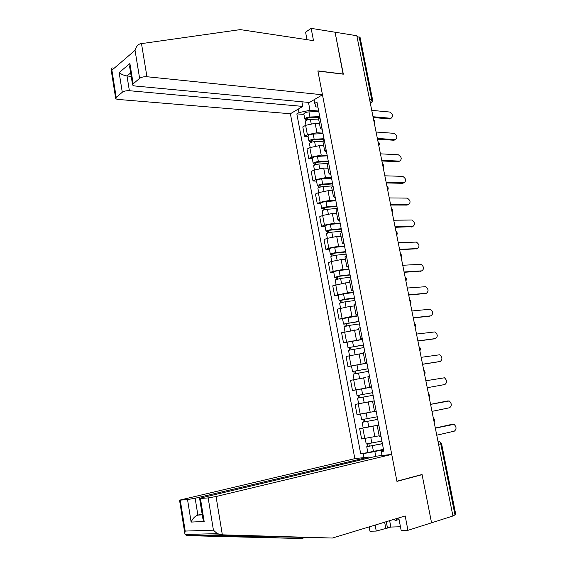 <?xml version="1.0" encoding="UTF-8"?>
<svg xmlns="http://www.w3.org/2000/svg" width="567" height="567" viewBox="0 0 567 567"><rect width="100%" height="100%" fill="white"/><g stroke="black" fill="none" stroke-linecap="round" stroke-linejoin="round"><path stroke-width="0.85" d="M129.382 90.713C126.42 90.578 124.053 91.096 122.288 92.258L119.141 72.597C121.373 74.355 123.996 75.475 127.001 75.95L129.382 90.713L302.785 106.419L290.389 113.747L354.829 458.646L179.541 500.165L187.528 499.577L195.147 498.23L197.869 515.098C194.906 516.19 192.66 518.514 191.136 522.079L187.528 499.577M398.757 517.905L401.167 530.485L407.949 530.322L452.92 515.998L356.813 35.728L335.069 32.22L343.106 74.164M421.139 474.742L422.082 474.664L431.551 522.809L422.054 474.501L396.9 481.213L317.896 71.038L343.326 74.185L335.069 32.22L311.141 28.35L305.578 32.177L307.016 39.683M441.544 443.578L455.783 514.553L455.003 515.013L440.736 443.833C440.233 442.005 439.29 441.062 437.915 441.006M452.856 515.694L455.003 515.013M356.969 36.529L360.095 37.535L372.583 99.771M319.483 123.641L315.16 123.315L305.613 125.328L302.806 126.909L304.571 136.293L307.392 134.74L316.953 132.735L322.921 133.139M319.88 117.284L318.619 119.127M308.108 136.519L304.571 136.293M322.212 129.453L320.369 128.291L321.716 126.859M323.729 145.861L319.412 145.62L309.83 147.618L306.995 149.128L308.774 158.569L311.616 157.094L321.22 155.103L327.18 155.386M324.225 139.971L322.935 141.693M312.311 158.725L308.774 158.569M326.528 152.006L324.707 150.957L326.075 149.617M328.01 168.243L323.693 168.087L314.068 170.072L311.205 171.496L312.998 181.015L315.876 179.619L325.508 177.634L331.468 177.804M328.605 162.821L327.279 164.423M316.535 181.1L312.998 181.015M330.88 174.714L329.073 173.785L330.462 172.538M332.319 190.781L328.002 190.71L318.342 192.681L315.458 194.034L317.258 203.617L320.164 202.299L329.838 200.335L335.792 200.378M333.013 185.841L331.66 187.323M320.794 203.631L317.258 203.617M335.26 197.592L333.467 196.784L334.884 195.629M336.663 213.483L332.347 213.504L322.644 215.467L319.731 216.729L321.553 226.382L324.48 225.149L334.19 223.2L340.15 223.114M337.45 209.032L336.068 210.385M325.082 226.325L321.553 226.382M339.676 220.641L337.897 219.953L339.342 218.89M341.036 236.354L336.72 236.467L326.982 238.409L324.041 239.593L325.869 249.317L328.825 248.169L338.584 246.227L344.538 246.021M341.922 232.392L340.512 233.625M329.406 249.182L325.869 249.317M344.119 243.853L342.362 243.3L343.829 242.329M345.438 259.388L341.128 259.594L331.348 261.522L328.378 262.627L330.228 272.422L333.205 271.352L343 269.431L348.953 269.091M346.43 255.93L344.991 257.035M333.757 272.21L330.228 272.422M348.599 267.248L346.862 266.809L348.351 265.944M349.874 282.593L345.565 282.89L332.751 285.825L334.608 295.69L347.458 292.806L353.404 292.331M350.973 279.644L349.499 280.622M338.138 295.407L334.608 295.69M353.113 290.807L351.391 290.502L352.908 289.737M354.347 305.967L350.037 306.364L337.159 309.199L339.031 319.136L351.944 316.351L357.883 315.741M355.552 303.543L354.042 304.38M342.56 318.774L339.031 319.136M357.657 314.55L355.956 314.373L357.493 313.707M358.847 329.519L341.589 332.737L343.482 342.752L362.405 339.328M360.158 327.613L358.62 328.321M347.004 342.312L343.482 342.752M362.235 338.464L360.555 338.421L362.122 337.854M363.39 353.241L346.061 356.459L347.961 366.544L366.955 363.093M364.808 351.873L363.234 352.447M366.977 363.227L347.961 366.544M366.849 362.561L365.191 362.653L366.778 362.193M365.644 377.516L350.562 380.351L352.483 390.514L371.534 387.027M369.486 376.318L367.884 376.75M357.068 389.727L352.483 390.514M371.498 386.843L369.854 387.07L371.477 386.708M355.098 404.427L374.192 400.897L355.098 404.427L357.033 414.661L374.518 411.465M374.199 400.947L372.569 401.238L374.199 400.933M374.56 411.656L376.212 411.422M378.834 425.137L359.669 428.68L361.618 438.993L379.174 435.796M378.954 425.76L377.289 425.952L378.905 425.505M363.27 427.929L359.669 428.68M379.295 436.413L380.974 436.321M308.483 102.407L309.979 110.281L318.689 111.04M317.931 107.092L315.798 106.901L314.026 99.771M383.646 450.255L381.527 450.751L381.23 451.481L383.824 451.169L316.967 102.074L314.713 103.392M381.23 451.481L382.002 455.528M363.936 457.597L363.192 453.643L374.858 451.559L375.772 456.357M309.979 110.281L298.986 112.613L296.839 113.868L360.725 453.94L363.192 453.643M298.986 112.613L298.32 109.062M383.512 449.539L374.858 451.559M303.94 114.463L296.839 113.868M383.476 449.383L360.725 453.94M390.954 118.333L389.756 118.95L373.178 117.532M373.022 116.731L391.039 118.29C393.434 116.32 392.952 114.229 389.607 112.018L371.746 110.359M319.866 117.291L309.164 117.695L306.69 118.631L307.342 118.964L306.152 119.651L304.791 118.95L303.862 114.059M319.76 116.632L309.936 117C307.08 117.277 305.372 117.929 304.791 118.95M318.782 111.557L308.965 111.897C306.116 112.174 304.401 112.826 303.827 113.861M307.527 119.906L307.194 118.163M318.611 119.098L310.39 119.41C307.541 119.694 305.826 120.339 305.244 121.352L305.28 121.551M306.293 120.388L306.152 119.651M395.249 139.638L393.916 140.255L377.516 139.177M377.367 138.44L395.277 139.631C397.772 137.675 397.325 135.57 393.93 133.316L376.084 132.026M399.558 161.127L398.268 161.715L381.874 160.978M381.74 160.305L399.572 161.113C402.138 159.143 401.705 157.024 398.282 154.763L380.45 153.841M322.467 94.774L146.945 76.736C143.926 76.566 141.481 77.105 139.617 78.338L132.515 84.419C132.458 85.263 133.387 85.794 135.293 86.014L309.426 102.492L322.467 94.774L317.867 70.889L343.297 74.043M139.617 78.338L135.045 50.328C136.002 46.919 137.696 44.75 140.106 43.815L240.273 29.612L313.516 40.661L311.141 28.35M122.288 92.258L115.611 97.949C115.562 98.757 116.49 99.26 118.404 99.459L290.389 113.747M301.906 101.784L302.785 106.419M130.651 72.937L127.001 75.95L131.211 76.375M129.871 68.118L129.893 63.539L133.139 83.547M112.202 67.849L111.033 69.117L111.89 70.188L116.178 97.163M222.349 534.837L217.289 533.646L213.433 530.188L208.16 497.918L216.041 496.522L222.349 534.837L332.397 538.04L405.178 515.956L407.949 530.322M332.397 538.04L205.686 535.17L201.32 535.276L205.176 535.539L301.573 538.551L304.954 537.551M354.829 458.646L369.067 457.009L195.147 498.23M389.635 520.676L390.847 527.048L400.458 526.778M390.847 527.048L376.254 531.081L369.96 531.229L369.152 526.892M375.127 525.077L376.254 531.081M180.278 500.165L185.196 531.066L184.792 533.207L185.048 534.483L186.834 535.624L301.573 538.551M422.082 474.664L396.935 481.383L391.74 454.408L376.708 456.137L202.164 497.656L199.619 498.535L208.16 497.918M391.74 454.408L216.041 496.522M369.237 457.909L369.067 457.009M202.128 514.028L197.869 515.098L202.263 514.857M385.766 528.139L384.639 522.193M386.276 521.697L387.495 528.09M200.435 498.535L204.155 521.491L202.724 517.692M397.665 518.238L395.483 520.534L393.845 519.4M399.048 519.443L395.483 520.534M324.104 139.34L313.367 139.865L310.886 140.765L311.531 141.07L310.326 141.715L308.972 141.084L308.037 136.151M323.991 138.731L314.153 139.206C311.297 139.503 309.568 140.134 308.972 141.084M323.013 133.621L313.175 134.067C310.319 134.358 308.597 134.996 308.009 135.96M311.737 142.14L311.389 140.325M322.892 141.226L314.614 141.637C311.751 141.934 310.029 142.558 309.433 143.508L309.469 143.692M310.496 142.6L310.326 141.715M328.357 161.545L317.605 162.19L315.103 163.062L315.748 163.331L314.529 163.948L313.19 163.381L312.247 158.399M328.25 160.985L318.399 161.574C315.536 161.893 313.799 162.495 313.19 163.381M327.265 155.84L317.414 156.4C314.55 156.712 312.821 157.321 312.211 158.221M315.975 164.529L315.621 162.651M327.613 163.487L318.86 164.019C315.996 164.345 314.26 164.94 313.65 165.826L313.679 165.989M314.728 164.969L314.529 163.948M403.839 182.808L402.648 183.325L386.269 182.935M386.148 182.319L403.966 182.758C406.511 180.788 406.114 178.655 402.761 176.365L384.844 175.813M408.148 204.644L407.063 205.084L390.691 205.041M390.585 204.496L408.389 204.545C410.919 202.582 410.543 200.442 407.269 198.117L389.274 197.94M412.478 226.63L395.149 227.31M395.05 226.821L412.84 226.495C415.349 224.532 415.009 222.37 411.812 220.024L393.732 220.223M332.645 183.914L321.872 184.679L319.356 185.515L319.994 185.749L318.767 186.33L317.435 185.841L316.478 180.802M332.546 183.403L322.68 184.105C319.809 184.445 318.059 185.019 317.435 185.841M331.553 178.215L321.687 178.888C318.817 179.222 317.073 179.81 316.45 180.646M320.249 187.082L319.88 185.133M332.971 185.863L323.147 186.571C320.27 186.912 318.526 187.486 317.896 188.301L317.924 188.45M318.987 187.507L318.767 186.33M336.954 206.445L326.167 207.331L323.637 208.132L324.274 208.33L323.034 208.883L321.709 208.465L320.745 203.369M336.869 205.984L326.989 206.799C324.111 207.153 322.347 207.713 321.709 208.465M335.87 200.761L325.99 201.547C323.112 201.902 321.354 202.462 320.716 203.227M324.551 209.797L324.168 207.777M337.344 208.45L327.457 209.28C324.579 209.641 322.821 210.194 322.176 210.938L322.205 211.073M323.282 210.201L323.034 208.883M341.299 229.132L330.497 230.152L327.953 230.918L328.584 231.081L327.329 231.591L326.018 231.251L325.04 226.105M341.221 228.728L331.326 229.656C328.442 230.039 326.67 230.571 326.018 231.251M340.214 223.462L330.32 224.369C327.442 224.745 325.671 225.276 325.019 225.978M328.881 232.676L328.491 230.585M341.703 231.216L331.801 232.158C328.917 232.541 327.145 233.065 326.486 233.746L326.507 233.866M327.613 233.065L327.329 231.591M416.837 248.764L399.636 249.735M399.551 249.317L417.326 248.594C419.814 246.631 419.502 244.462 416.384 242.088L398.225 242.669M345.679 251.989L334.863 253.137L331.66 254.47L330.355 254.2L329.37 248.998M345.608 251.635L335.699 252.684C332.808 253.08 331.029 253.591 330.355 254.2M344.594 246.333L334.686 247.354C331.801 247.751 330.015 248.261 329.349 248.892M333.247 255.724L332.843 253.562M346.09 254.144L336.174 255.2C333.29 255.604 331.504 256.107 330.83 256.716L330.844 256.816M331.964 256.093L331.66 254.47M421.217 271.047L404.158 272.323M404.087 271.969L421.841 270.842C424.314 268.886 424.024 266.703 420.983 264.307L402.747 265.271M350.087 275.009L339.257 276.285L336.018 277.518L334.721 277.32L333.729 272.068M350.03 274.712L340.101 275.881L334.721 277.32M349.003 269.368L339.087 270.509C336.188 270.927 334.395 271.416 333.715 271.969M337.648 278.943L337.223 276.71M350.512 277.235L340.583 278.418L335.217 279.942M336.359 279.297L336.018 277.518M425.619 293.486L408.708 295.067M408.651 294.783L426.391 293.259C428.836 291.296 428.581 289.099 425.611 286.682L407.304 288.036M354.524 298.199L339.123 300.609L338.123 295.301M354.481 297.951L344.545 299.248L339.123 300.609M353.447 292.572L343.517 293.841L338.109 295.223M342.078 302.331L341.639 300.021M354.97 300.496L345.027 301.8L339.619 303.232M340.781 302.665L340.413 300.73M430.048 316.074L413.293 317.981M413.251 317.761L430.97 315.826C433.394 313.863 433.167 311.659 430.275 309.221L411.89 310.971M359.003 321.56L343.559 324.076L342.546 318.704M358.961 321.369L343.559 324.076M357.926 315.954L342.532 318.647M346.543 325.897L346.09 323.509M359.457 323.934L349.499 325.359L344.056 326.698M345.232 326.209L344.835 324.111M434.506 338.818L417.914 341.058M417.879 340.909L435.584 338.556C437.986 336.592 437.781 334.374 434.967 331.915L416.511 334.069M363.504 345.09L348.025 347.706L347.004 342.284M363.482 344.963L348.025 347.706M362.433 339.498L346.99 342.241M351.037 349.633L350.569 347.174M363.979 347.543L348.521 350.335M349.719 349.924L349.293 347.67M438.993 361.718L422.564 364.305M422.55 364.227L440.233 361.455C442.607 359.478 442.43 357.253 439.694 354.772L421.168 357.33M368.047 368.798L352.525 371.52L351.483 366.013M368.033 368.727L352.525 371.52M355.566 373.547L355.084 371.009M368.529 371.321L353.021 374.149M357.203 378.983L356.097 379.195M354.24 373.823L353.78 371.399M444.911 384.511L427.249 387.722L444.911 384.511C447.264 382.527 447.108 380.287 444.443 377.792L425.86 380.769M372.618 392.683L357.061 395.511L356.012 389.954L371.555 387.126M372.618 392.662L357.061 395.511M360.13 397.644L359.634 395.029M373.121 395.284L357.557 398.133L358.606 403.697L364.184 402.676L363.121 397.091M374.185 400.841L364.184 402.676M358.798 397.892L358.309 395.305M430.573 404.335L446.895 401.096M431.983 411.373L449.624 407.737C451.956 405.745 451.821 403.491 449.227 400.982L430.58 404.377M362.561 413.719L367.664 412.783M369.62 412.415L360.704 414.038M377.232 416.788L361.626 419.665M377.728 419.374L364.12 421.954L364.709 421.813L364.227 419.261M377.742 419.424L362.129 422.323L363.362 422.025L362.88 419.495M378.813 425.023L363.185 427.908M364.723 421.869L363.362 422.025M435.321 428.042L451.779 424.378M436.753 435.201L454.373 431.133C456.676 429.127 456.57 426.859 454.047 424.336L435.343 428.156M381.889 441.083L366.225 443.996M382.378 443.635L368.734 446.321L369.315 446.137L368.855 443.699M382.399 443.741L366.736 446.69L367.955 446.314L367.501 443.911M369.344 446.264L367.955 446.314M433.868 420.806L433.606 419.474M429.063 396.772L428.794 395.454M424.286 372.916L424.024 371.605M419.545 349.229L419.289 347.932M414.846 325.727L414.583 324.437M410.175 302.388L409.92 301.112M405.54 279.226L405.285 277.95M400.933 256.227L400.685 254.966M396.368 233.391L396.113 232.144M391.832 210.726L391.584 209.485M387.325 188.223L387.084 186.99M382.86 165.876L382.612 164.657M378.416 143.692L378.175 142.48M374.007 121.664L373.766 120.459M374.879 436.739L372.909 426.377M370.223 412.301L368.267 402.01M365.602 388.041L363.66 377.835M361.016 363.964L359.081 353.829M356.459 340.065L354.545 330.008M351.944 316.351L350.037 306.364M347.458 292.806L345.565 282.89M343 269.431L341.128 259.594M338.584 246.227L336.72 236.467M334.19 223.2L332.347 213.504M329.838 200.335L328.002 190.71M325.508 177.634L323.693 168.087M321.22 155.103L319.412 145.62M316.953 132.735L315.16 123.315M360.187 414.13L358.245 403.853M355.601 389.89L353.673 379.684M351.058 365.828L349.144 355.7M346.543 341.944L344.644 331.893M342.064 318.243L340.179 308.264M337.62 294.712L335.749 284.811M333.205 271.352L331.348 261.522M328.825 248.169L326.982 238.409M324.48 225.149L322.644 215.467M320.164 202.299L318.342 192.681M315.876 179.619L314.068 170.072M311.616 157.094L309.83 147.618M307.392 134.74L305.613 125.328M364.801 438.553L362.845 428.198M370.322 103.229L371.69 99.388L359.159 36.876M369.507 99.168L372.611 99.905C372.781 101.571 372.065 102.684 370.471 103.265L370.329 103.265M438.582 444.351L441.537 443.55L438.915 441.14L437.908 440.998M371.47 102.79L370.343 103.336M390.883 118.283L389.6 118.942M309.936 117L308.965 111.897M311.177 123.549L310.39 119.41M395.213 139.624L393.916 140.255M399.572 161.113L398.268 161.715M135.045 50.328L111.89 70.188M119.141 72.597L129.893 63.539M141.481 43.539L146.945 76.736M221.059 534.801L205.686 535.17M201.32 535.276L186.834 535.624M185.196 531.066L213.433 530.188M204.155 521.491L191.136 522.079M187.904 535.602L187.72 534.412M265.25 536.425L261.713 537.431M314.153 139.206L313.175 134.067M315.422 145.896L314.614 141.637M318.399 161.574L317.414 156.4M319.696 168.399L318.86 164.019M403.966 182.758L402.648 183.325M408.389 204.545L407.063 205.084M412.84 226.495L411.5 226.998M322.68 184.105L321.687 178.888M323.998 191.072L323.147 186.571M326.989 206.799L325.99 201.547M328.336 213.901L327.457 209.28M331.326 229.656L330.32 224.369M332.701 236.907L331.801 232.158M417.326 248.594L415.98 249.062M335.699 252.684L334.686 247.354M337.103 260.076L336.174 255.2M421.841 270.842L420.48 271.281M340.101 275.881L339.087 270.509M341.532 283.415L340.583 278.418M426.391 293.259L425.016 293.663M344.545 299.248L343.517 293.841M345.998 306.931L345.027 301.8M430.97 315.826L429.588 316.195M349.01 322.786L347.975 317.336M350.498 330.625L349.499 325.359M435.584 338.556L434.187 338.896M353.517 346.501L352.476 341.015M355.034 354.488L354.006 349.095M440.233 361.455L438.823 361.753M358.053 370.393L357.004 364.864M359.598 378.536L358.55 373.008M362.625 394.462L361.562 388.891M448.228 400.869L446.803 401.11M367.225 418.708L366.162 413.102M368.798 426.994L367.728 421.366M452.969 424.215L451.523 424.414M371.867 443.146L370.804 437.554M373.455 451.488L372.377 445.818M374.411 123.67C375.255 122.118 374.993 120.785 373.61 119.672M378.806 145.648C379.656 144.096 379.394 142.771 378.012 141.651M383.235 167.782C384.093 166.237 383.824 164.905 382.442 163.792M387.7 190.08C388.558 188.535 388.296 187.202 386.9 186.082M392.194 212.533C393.059 210.988 392.789 209.655 391.393 208.536M396.716 235.149C397.587 233.611 397.318 232.279 395.915 231.152M401.28 257.935C402.152 256.397 401.883 255.058 400.472 253.924M405.873 280.885C406.752 279.347 406.482 278 405.065 276.859M410.501 304.004C411.38 302.459 411.11 301.112 409.686 299.964M415.157 327.301C416.043 325.749 415.774 324.395 414.349 323.24M419.856 350.76C420.742 349.208 420.473 347.847 419.034 346.678M424.584 374.397C425.477 372.838 425.2 371.47 423.762 370.294M429.347 398.211C430.247 396.645 429.97 395.263 428.524 394.079M434.152 422.202C435.052 420.629 434.769 419.24 433.316 418.035M379.302 436.462L377.289 425.952M374.56 411.67L372.569 401.238M369.854 387.07L367.877 376.715M365.191 362.653L363.22 352.376M360.555 338.421L358.606 328.222M355.956 314.373L354.021 304.252M351.391 290.502L349.47 280.459M346.862 266.809L344.956 256.844M342.362 243.3L340.469 233.398M337.897 219.953L336.018 210.13M333.467 196.784L331.603 187.039M329.073 173.785L327.216 164.111M324.707 150.957L322.864 141.346M320.369 128.291L318.548 118.758M391.039 118.29L389.756 118.95M305.96 125.144L305.244 121.352M395.277 139.631L393.987 140.255M132.515 84.419L129.609 66.495M115.611 97.949L111.033 69.117M206.508 535.177L205.176 535.539M199.619 498.535L202.943 519.081M184.792 533.207L179.541 500.165M185.048 534.483L217.289 533.646M310.177 147.441L309.433 143.508M314.423 169.902L313.65 165.826M318.697 192.525L317.896 188.301M323.006 215.318L322.176 210.938M327.343 238.268L326.486 233.746M331.709 261.394L330.83 256.716M336.118 284.691L335.203 279.85M340.547 308.157L339.605 303.161M345.019 331.794L344.041 326.642M349.52 355.615L348.514 350.293M354.056 379.607L353.021 374.128M361.626 419.679L360.569 414.08M363.185 427.929L362.129 422.323M366.232 444.025L365.183 438.497M367.799 452.338L366.736 446.69"/></g></svg>
